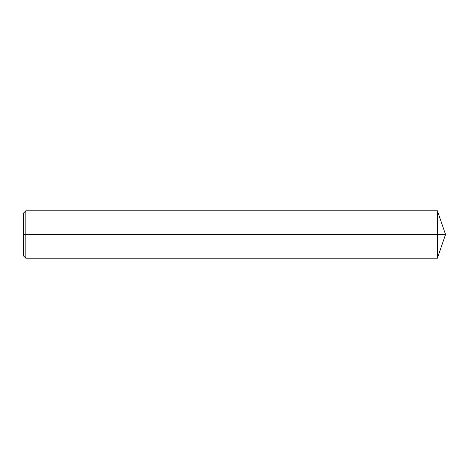 <?xml version="1.0" encoding="UTF-8"?>
<svg xmlns="http://www.w3.org/2000/svg" width="469" height="469" viewBox="0 0 469 469"><rect width="100%" height="100%" fill="white"/><g stroke="black" fill="none" stroke-linecap="round" stroke-linejoin="round"><path stroke-width="0.7" d="M25.818 258.214L23.45 255.84L23.45 213.161L25.818 210.786L25.818 258.214L437.384 258.214L445.55 234.5L437.384 234.5L437.384 258.214M25.818 210.786L437.384 210.786L437.384 234.5L23.45 234.5M437.384 210.786L445.55 234.5"/></g></svg>
